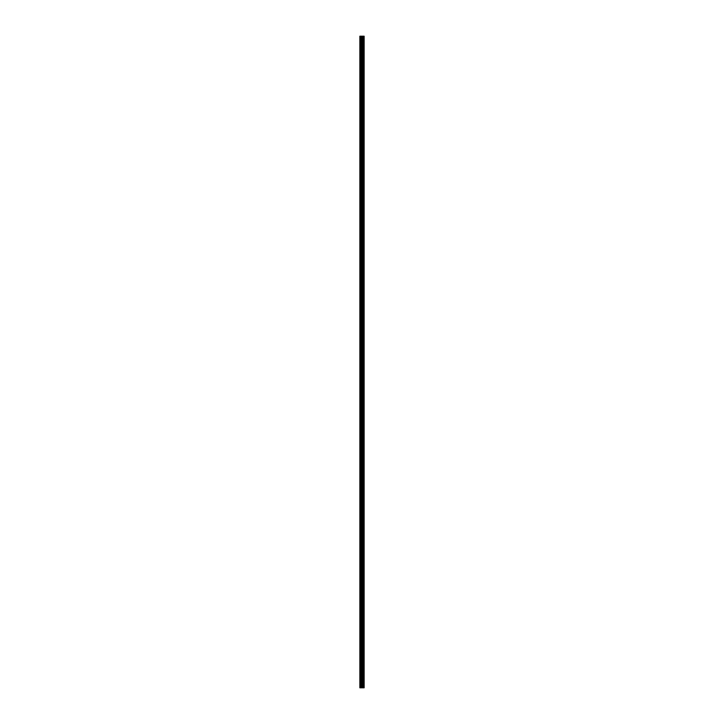 <?xml version="1.0" encoding="UTF-8"?>
<svg xmlns="http://www.w3.org/2000/svg" width="724" height="724" viewBox="0 0 724 724"><rect width="100%" height="100%" fill="white"/><g stroke="black" fill="none" stroke-linecap="round" stroke-linejoin="round"><path stroke-width="1.09" d="M361.647 687.8L364.145 687.8L364.145 36.2L359.855 36.2L359.855 687.8L361.647 687.8L361.647 36.2M363.059 36.2L363.059 687.8L363.041 36.2M363.502 36.2L363.502 687.8L363.493 36.2M364.145 36.2L364.136 687.8M364.091 687.8L364.091 36.2M362.452 687.8L362.452 36.2M362.317 687.8L362.317 36.2M360.054 687.8L360.054 36.2M363.719 687.8L363.719 36.2M363.629 687.8L363.629 36.2M363.593 687.8L363.593 36.2M363.385 687.8L363.385 36.2M363.167 687.8L363.167 36.2M362.959 687.8L362.959 36.2M362.914 687.8L362.914 36.2M362.833 687.8L362.833 36.2M362.253 687.8L362.253 36.2M362.172 687.8L362.172 36.2M361.728 687.8L361.728 36.2M360.986 687.8L360.986 36.2M360.787 687.8L360.787 36.2"/></g></svg>
